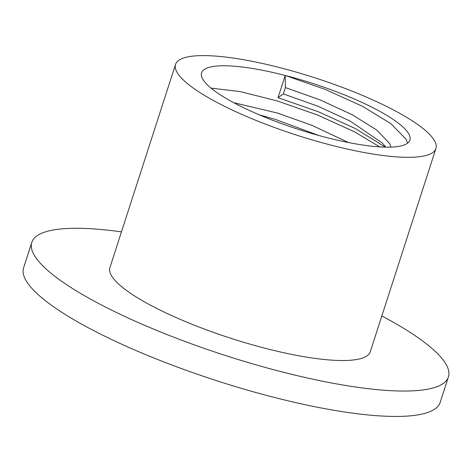<?xml version="1.0" encoding="UTF-8"?>
<svg xmlns="http://www.w3.org/2000/svg" width="472" height="472" viewBox="0 0 472 472"><rect width="100%" height="100%" fill="white"/><g stroke="black" fill="none" stroke-linecap="round" stroke-linejoin="round"><path stroke-width="0.71" d="M331.391 145.223A136.809 30.078 17.9 0 0 435.921 148.509A136.809 30.078 17.9 0 0 280.073 67.703A136.809 30.078 17.9 0 0 175.549 64.41A136.809 30.078 17.9 0 0 331.391 145.223M175.549 64.41L109.917 267.612A136.809 30.078 17.9 0 0 265.76 348.424A136.809 30.078 17.9 0 0 370.29 351.711L435.921 148.509M121.463 231.864A218.896 48.12 17.9 0 0 31.807 242.384A218.896 48.12 17.9 0 0 281.159 371.676A218.896 48.12 17.9 0 0 448.4 376.939A218.896 48.12 17.9 0 0 381.836 315.963M31.807 242.384L23.6 267.783A218.896 48.12 17.9 0 0 272.952 397.076A218.896 48.12 17.9 0 0 440.193 402.339L448.4 376.939M278.026 97.68L283.371 93.934L285.418 87.585L285.206 75.455A109.445 24.06 17.9 0 0 201.585 72.824A109.445 24.06 17.9 0 0 326.264 137.47A109.445 24.06 17.9 0 0 409.885 140.101A109.445 24.06 17.9 0 0 285.206 75.455L278.026 97.68L318.258 111.711L355.404 128.567L385.305 147.128M211.037 88.122L239.9 91.544L277.005 100.855L317.231 114.885L354.378 131.741L379.683 146.88M285.206 75.455L325.432 89.485L362.584 106.342L390.922 123.705L406.056 139.163L407.619 143.134M285.418 87.585L320.134 99.934L352.189 114.725L376.621 129.953L389.642 143.535L390.987 147.099M233.752 102.719L277.217 112.985L311.933 125.334L348.46 142.544M283.371 93.934L318.081 106.283L350.136 121.074L382.172 142.922L385.831 147.14M259.234 114.82L275.164 119.339L319.084 135.558"/></g></svg>

